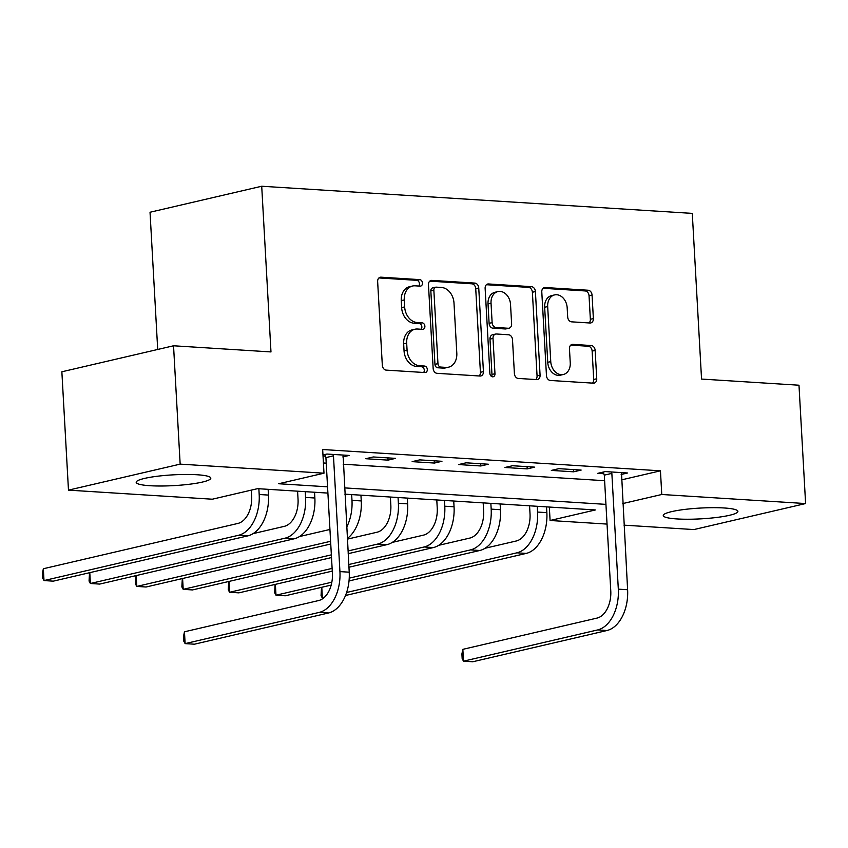 <?xml version="1.0" encoding="UTF-8"?>
<svg xmlns="http://www.w3.org/2000/svg" width="848" height="848" viewBox="0 0 848 848"><rect width="100%" height="100%" fill="white"/><g stroke="black" fill="none" stroke-linecap="round" stroke-linejoin="round"><path stroke-width="1.27" d="M422.474 283.041A3.297 2.512 76.9 0 0 419.739 279.628L381.028 277.179A4.706 3.583 76.9 0 0 380.222 277.254A4.706 3.583 76.9 0 0 377.646 281.6L382.321 365.234A4.706 3.583 76.9 0 0 386.222 370.12L424.933 372.558A3.297 2.512 76.9 0 0 425.505 372.505A3.297 2.512 76.9 0 0 427.307 369.463A3.297 2.512 76.9 0 0 424.572 366.05L419.559 365.732A15.052 11.48 76.9 0 1 407.072 350.129L406.68 343.164A15.052 11.48 76.9 0 1 414.926 329.236A15.052 11.48 76.9 0 1 417.513 329.024L422.516 329.342A3.297 2.512 76.9 0 0 423.088 329.3A3.297 2.512 76.9 0 0 424.89 326.247A3.297 2.512 76.9 0 0 422.156 322.834L417.152 322.526A15.052 11.48 76.9 0 1 404.655 306.912L404.263 299.948A15.052 11.48 76.9 0 1 412.51 286.02A15.052 11.48 76.9 0 1 415.096 285.818L420.11 286.126A3.297 2.512 76.9 0 0 420.672 286.083A3.297 2.512 76.9 0 0 422.474 283.041M418.795 286.052A3.297 2.512 76.9 0 0 419.453 283.741A3.297 2.512 76.9 0 0 416.728 280.328L378.929 277.943M423.629 372.473A3.297 2.512 76.9 0 0 424.286 370.163A3.297 2.512 76.9 0 0 421.551 366.749L416.548 366.442L419.559 365.732M421.212 329.257A3.297 2.512 76.9 0 0 421.869 326.957A3.297 2.512 76.9 0 0 419.135 323.544L414.131 323.226L417.152 322.526M677.033 518.944A37.376 5.395 -3.2 0 1 663.263 515.542A37.376 5.395 -3.2 0 1 684.41 509.468A37.376 5.395 -3.2 0 1 724.118 507.973A37.376 5.395 -3.2 0 1 737.898 511.376A37.376 5.395 -3.2 0 1 716.751 517.45A37.376 5.395 -3.2 0 1 677.033 518.944M149.958 485.713A37.376 5.395 -3.2 0 1 136.189 482.321A37.376 5.395 -3.2 0 1 157.336 476.247A37.376 5.395 -3.2 0 1 197.043 474.753A37.376 5.395 -3.2 0 1 210.813 478.145A37.376 5.395 -3.2 0 1 189.666 484.219A37.376 5.395 -3.2 0 1 149.958 485.713M589.985 323.003A4.706 3.583 76.9 0 0 590.791 322.929A4.706 3.583 76.9 0 0 593.377 318.583L592.063 295.115A4.706 3.583 76.9 0 0 588.162 290.239L545.169 287.525A4.706 3.583 76.9 0 0 544.363 287.599A4.706 3.583 76.9 0 0 541.787 291.945L546.462 375.59A4.706 3.583 76.9 0 0 550.363 380.466L593.356 383.169A4.706 3.583 76.9 0 0 594.162 383.105A4.706 3.583 76.9 0 0 596.738 378.759L595.148 350.415A4.706 3.583 76.9 0 0 591.247 345.539L572.845 344.373A4.706 3.583 76.9 0 0 572.04 344.436A4.706 3.583 76.9 0 0 569.464 348.793L570.248 362.849A12.582 9.593 76.9 0 1 563.358 374.487A12.582 9.593 76.9 0 1 550.755 361.619L547.681 306.552A12.582 9.593 76.9 0 1 554.571 294.913A12.582 9.593 76.9 0 1 567.174 307.782L567.683 316.961A4.706 3.583 76.9 0 0 571.594 321.837L589.985 323.003M327.9 493.091L257.591 488.66L212.318 499.207L68.476 490.133L61.862 371.784L173.543 345.783L270.978 351.931L261.714 186.242L692.286 213.389L701.55 379.067L798.986 385.215L805.6 503.553L693.918 529.565L623.99 525.156M173.543 345.783L180.158 464.132L323.989 473.195L278.716 483.742L327.551 486.816M621.457 479.894L660.444 470.82L322.664 449.525L323.989 473.195M660.444 470.82L661.769 494.49L805.6 503.553M478.749 287.97A4.706 3.583 76.9 0 0 474.848 283.094L431.855 280.391A4.706 3.583 76.9 0 0 431.049 280.455A4.706 3.583 76.9 0 0 428.473 284.801L433.148 368.445A4.706 3.583 76.9 0 0 437.049 373.321L480.042 376.024A4.706 3.583 76.9 0 0 480.848 375.961A4.706 3.583 76.9 0 0 483.424 371.615L478.749 287.97L475.728 288.68A4.706 3.583 76.9 0 0 471.827 283.804L429.756 281.144M488.512 283.963L531.505 286.666A4.706 3.583 76.9 0 1 535.406 291.542L540.081 375.187A4.706 3.583 76.9 0 1 537.505 379.533A4.706 3.583 76.9 0 1 536.699 379.597L518.298 378.441A4.706 3.583 76.9 0 1 514.397 373.565L512.499 339.645A4.706 3.583 76.9 0 0 508.599 334.769L496.387 333.995A4.706 3.583 76.9 0 0 495.582 334.07A4.706 3.583 76.9 0 0 493.006 338.416L494.978 373.724A3.297 2.512 76.9 0 1 493.176 376.777A3.297 2.512 76.9 0 1 489.879 373.406L485.13 288.373A4.706 3.583 76.9 0 1 487.706 284.027A4.706 3.583 76.9 0 1 488.512 283.963L486.953 284.324M323.417 462.976L326.226 463.146M343.175 464.216L604.613 480.699M323.035 456.023L325.399 456.171M322.971 454.952L326.893 454.04L349.164 455.44L342.772 456.924M365.742 458.715L388.013 460.125L395.56 458.365L373.29 456.966L365.742 458.715M412.139 461.641L434.409 463.05L441.956 461.291L419.686 459.881L412.139 461.641M458.535 464.566L480.805 465.976L488.353 464.216L466.082 462.807L458.535 464.566M504.931 467.492L527.202 468.891L534.749 467.142L512.478 465.732L504.931 467.492M551.338 470.417L573.608 471.817L581.145 470.068L558.874 468.658L551.338 470.417M621.16 474.477L627.552 472.993L605.281 471.583L597.734 473.343L603.787 473.725M261.714 186.242L150.032 212.244L157.707 349.471M68.476 490.133L180.158 464.132M607.041 524.085L550.087 520.492L595.36 509.955L344.85 494.161M549.334 507.051L550.087 520.492M622.782 503.564L661.769 494.49M344.5 487.886L605.938 504.369M388.013 460.125L387.886 457.878M434.409 463.05L434.282 460.803M480.805 465.976L480.678 463.729M527.202 468.891L527.085 466.654M573.608 471.817L573.481 469.58M412.51 286.02L409.499 286.73A15.052 11.48 76.9 0 0 401.252 300.648L404.263 299.948M414.131 323.226A15.052 11.48 76.9 0 1 401.634 307.623L401.252 300.648M414.926 329.236L411.916 329.936A15.052 11.48 76.9 0 0 403.669 343.864L406.68 343.164M416.548 366.442A15.052 11.48 76.9 0 1 404.051 350.828L403.669 343.864M479.131 375.971A4.706 3.583 76.9 0 0 480.413 372.314L475.728 288.68M436.232 287.143A3.297 2.512 76.9 0 0 435.66 287.196A3.297 2.512 76.9 0 0 433.858 290.239L437.96 363.654A3.297 2.512 76.9 0 0 440.695 367.067L445.974 367.396A15.052 11.48 76.9 0 0 448.56 367.184A15.052 11.48 76.9 0 0 456.807 353.266L453.998 303.086A15.052 11.48 76.9 0 0 441.511 287.483L436.232 287.143M435.66 287.196L432.639 287.896A3.297 2.512 76.9 0 0 430.837 290.938L433.858 290.239M448.56 367.184L445.539 367.894A15.052 11.48 76.9 0 1 442.963 368.106L437.674 367.767A3.297 2.512 76.9 0 1 434.95 364.354L430.837 290.938M486.413 284.716L528.484 287.377L531.505 286.666M535.777 379.544A4.706 3.583 76.9 0 0 537.06 375.887L532.385 292.253A4.706 3.583 76.9 0 0 528.484 287.377M495.582 334.07L492.561 334.769A4.706 3.583 76.9 0 0 489.985 339.115L491.967 374.434L494.978 373.724M491.511 376.438A3.297 2.512 76.9 0 0 491.967 374.434M510.528 304.443A12.582 9.593 76.9 0 0 497.935 291.574A12.582 9.593 76.9 0 0 491.034 303.213L492.126 322.622A4.706 3.583 76.9 0 0 496.027 327.498L508.228 328.261A4.706 3.583 76.9 0 0 509.044 328.197A4.706 3.583 76.9 0 0 511.62 323.841L510.528 304.443M497.935 291.574L494.914 292.284A12.582 9.593 76.9 0 0 488.024 303.923L491.034 303.213M509.044 328.197L506.023 328.897A4.706 3.583 76.9 0 1 505.217 328.96L493.006 328.197A4.706 3.583 76.9 0 1 489.105 323.321L488.024 303.923M554.571 294.913L551.56 295.623A12.582 9.593 76.9 0 0 544.66 307.262L547.681 306.552M563.358 374.487L560.337 375.187A12.582 9.593 76.9 0 1 547.744 362.319L544.66 307.262M592.434 383.116A4.706 3.583 76.9 0 0 593.717 379.459L592.137 351.114A4.706 3.583 76.9 0 0 588.226 346.238L570.746 345.136M589.074 322.94A4.706 3.583 76.9 0 0 590.356 319.283L589.042 295.814A4.706 3.583 76.9 0 0 585.141 290.938L543.07 288.288M251.294 490.123L251.644 496.26A23.956 15.105 93.6 0 1 237.875 523.439L43.343 568.743L44.001 580.573L238.532 535.279A35.934 22.652 -86.4 0 0 259.181 494.501L258.863 488.745M43.343 568.743L42.4 573.375L42.665 578.113L44.001 580.573L53.286 581.156L247.817 535.862A35.934 22.652 -86.4 0 0 268.466 495.084L268.138 489.328M332.946 454.422L333.465 455.832L325.918 457.591L332.395 573.365A23.956 15.105 93.6 0 1 318.625 600.554L184.461 631.792L185.118 643.621L319.283 612.383A35.934 22.652 -86.4 0 0 339.931 571.605L333.465 455.832M184.461 631.792L183.518 636.424L183.783 641.162L185.118 643.621L194.404 644.204L328.558 612.966A35.934 22.652 -86.4 0 0 349.217 572.188L343.101 455.058M325.918 457.591L324.795 454.528M297.584 491.183L298.04 499.186A23.956 15.105 93.6 0 1 284.271 526.364L253.075 533.636M89.793 572.654L90.397 583.498L99.682 584.081L294.214 538.787A35.934 22.652 -86.4 0 0 314.862 498.009L314.544 492.253M89.528 572.718L89.061 581.039L90.397 583.498L284.928 538.204A35.934 22.652 -86.4 0 0 305.587 497.426L305.259 491.66M347.33 538.48A35.934 22.652 -86.4 0 0 361.259 500.935L360.941 495.179M346.694 527.117A35.934 22.652 -86.4 0 0 351.984 500.352L351.655 494.585M329.936 529.459L299.471 536.561M136.189 575.58L136.804 586.424L135.457 583.965L135.924 575.644M330.752 544.003L146.079 587.007L136.804 586.424L330.593 541.3M390.387 497.034L390.833 505.037A23.956 15.105 93.6 0 1 377.063 532.215L347.362 539.137M348.178 553.68L387.006 544.639A35.934 22.652 -86.4 0 0 407.655 503.86L407.337 498.094M348.03 550.967L377.731 544.056A35.934 22.652 -86.4 0 0 398.38 503.277L398.051 497.511M182.596 578.506L183.2 589.349L181.854 586.89L182.32 578.569M331.504 557.56L192.475 589.932L183.2 589.349L331.356 554.846M436.784 499.96L437.229 507.963A23.956 15.105 93.6 0 1 423.459 535.141L392.264 542.402M348.941 567.227L433.402 547.564A35.934 22.652 -86.4 0 0 454.051 506.786L453.733 501.02M348.782 564.524L424.127 546.981A35.934 22.652 -86.4 0 0 444.776 506.203L444.458 500.437M228.992 581.431L229.596 592.275L228.26 589.816L228.716 581.495M332.268 571.117L238.871 592.858L229.596 592.275L332.109 568.404M483.18 502.885L483.625 510.888A23.956 15.105 93.6 0 1 469.856 538.067L438.66 545.328M349.026 580.944L479.798 550.49A35.934 22.652 -86.4 0 0 500.458 509.712L500.129 503.945M349.228 578.145L470.523 549.896A35.934 22.652 -86.4 0 0 491.172 509.129L490.854 503.362M275.388 584.357L275.992 595.201L274.657 592.741L275.112 584.42M331.186 585.088L285.267 595.784L275.992 595.201L331.844 582.194M529.576 505.8L530.021 513.803A23.956 15.105 93.6 0 1 516.262 540.992L485.056 548.253M345.507 595.487L526.195 553.415A35.934 22.652 -86.4 0 0 546.854 512.637L546.525 506.871M346.609 592.487L516.92 552.822A35.934 22.652 -86.4 0 0 537.568 512.054L537.25 506.288M321.784 587.282L322.388 598.126L321.053 595.667L321.519 587.346M323.374 598.19L322.388 598.126L323.872 597.776M611.334 471.965L611.853 473.385L604.306 475.145L610.772 590.918A23.956 15.105 93.6 0 1 597.013 618.097L462.849 649.335L463.506 661.175L597.67 629.926A35.934 22.652 -86.4 0 0 618.319 589.159L611.853 473.385M462.849 649.335L461.906 653.978L462.171 658.716L463.506 661.175L472.781 661.758L606.945 630.52A35.934 22.652 -86.4 0 0 627.605 589.742L621.489 472.612M604.306 475.145L603.182 472.071M416.728 280.328L419.739 279.628M421.551 366.749L424.572 366.05M419.135 323.544L422.156 322.834M401.634 307.623L404.655 306.912M404.051 350.828L407.072 350.129M379.469 277.55L381.028 277.179M480.413 372.314L483.424 371.615M430.296 280.752L431.855 280.391M471.827 283.804L474.848 283.094M434.95 364.354L437.96 363.654M437.674 367.767L440.695 367.067M442.963 368.106L445.974 367.396M532.385 292.253L535.406 291.542M537.06 375.887L540.081 375.187M489.985 339.115L493.006 338.416M489.105 323.321L492.126 322.622M493.006 328.197L496.027 327.498M505.217 328.96L508.228 328.261M547.744 362.319L550.755 361.619M571.287 344.733L572.845 344.373M588.226 346.238L591.247 345.539M592.137 351.114L595.148 350.415M593.717 379.459L596.738 378.759M543.61 287.896L545.169 287.525M585.141 290.938L588.162 290.239M589.042 295.814L592.063 295.115M590.356 319.283L593.377 318.583M259.181 494.501L268.466 495.084M238.532 535.279L247.817 535.862M339.931 571.605L349.217 572.188M319.283 612.383L328.558 612.966M305.587 497.426L314.862 498.009M284.928 538.204L294.214 538.787M351.984 500.352L361.259 500.935M398.38 503.277L407.655 503.86M377.731 544.056L387.006 544.639M444.776 506.203L454.051 506.786M424.127 546.981L433.402 547.564M491.172 509.129L500.458 509.712M470.523 549.896L479.798 550.49M537.568 512.054L546.854 512.637M516.92 552.822L526.195 553.415M618.319 589.159L627.605 589.742M597.67 629.926L606.945 630.52"/></g></svg>

